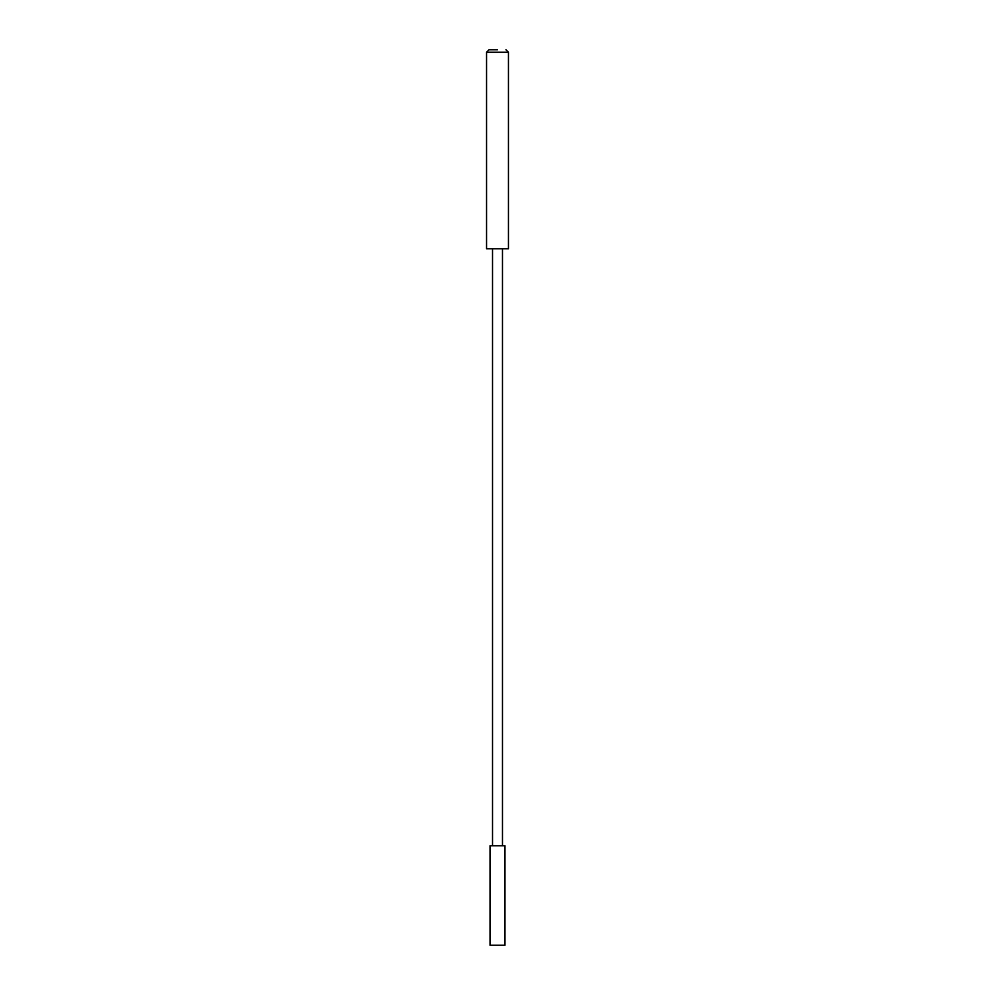 <?xml version="1.0" encoding="UTF-8"?>
<svg xmlns="http://www.w3.org/2000/svg" width="995" height="995" viewBox="0 0 995 995"><rect width="100%" height="100%" fill="white"/><g stroke="black" fill="none" stroke-linecap="round" stroke-linejoin="round"><path stroke-width="1.49" d="M504.962 845.75L490.037 845.75L490.037 945.25L504.962 945.25L504.962 845.75M492.525 845.75L492.525 248.75M502.475 845.75L502.475 248.75M486.555 248.75L508.445 248.75L508.445 52.237L486.555 52.237L486.555 248.75M497.5 49.75L489.042 49.75L497.5 49.75M489.042 49.75L486.555 52.237M505.957 49.75L508.445 52.237"/></g></svg>
